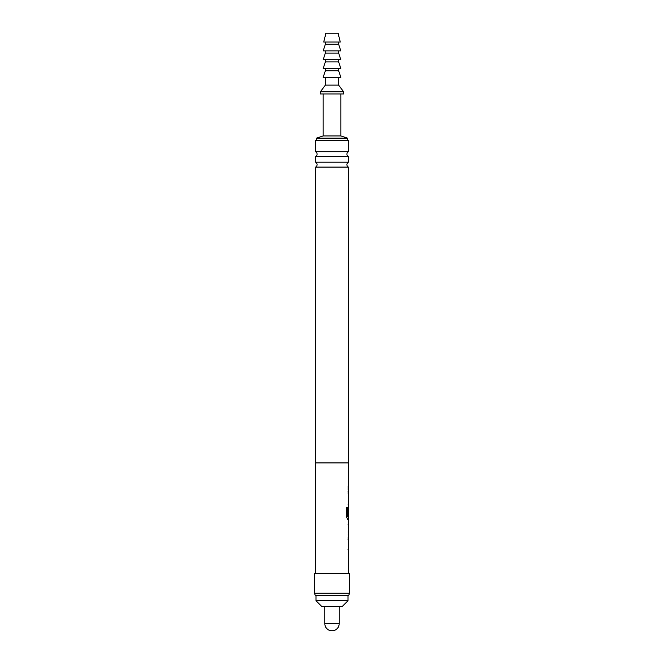<?xml version="1.0" encoding="UTF-8"?>
<svg xmlns="http://www.w3.org/2000/svg" width="664" height="664" viewBox="0 0 664 664"><rect width="100%" height="100%" fill="white"/><g stroke="black" fill="none" stroke-linecap="round" stroke-linejoin="round"><path stroke-width="1" d="M348.575 486.812L348.143 486.812L348.575 486.812L348.567 462.899L315.433 462.899L315.433 573.356M348.459 486.812L348.036 486.812L348.459 486.812L348.459 489.136L348.027 489.136L348.575 489.136L348.459 491.833M348.459 504.134L348.135 515.654L348.567 506.839M347.629 507.379L347.629 516.559L347.629 507.379L346.708 507.379L346.708 517.123L347.579 519.289L348.567 519.289L348.567 521.921L348.143 521.921M348.143 524.236L348.567 524.236L348.567 532.047L348.143 532.047M348.143 534.371L348.567 534.371L348.459 537.068M348.459 549.369L348.567 573.356M348.567 549.443L348.135 549.443L348.517 547.128M348.517 539.317L348.567 547.128M348.567 539.317L348.135 539.317L348.135 536.993L348.567 536.993M348.567 534.371L348.135 532.204L348.567 521.921M347.629 516.559L348.567 516.716L348.517 508.906L348.5 515.654M348.567 504.208L348.135 504.208L348.517 501.893M348.517 494.082L348.567 501.893M348.567 494.082L348.135 494.082L348.135 491.758L348.567 491.758M348.135 489.136L348.135 486.812M348.567 524.236L348.567 532.047M349.671 573.356L314.329 573.356L314.329 593.242L349.671 593.242L349.671 573.356M349.671 593.242L348.642 595.45L315.358 595.45L314.329 593.242M349.579 582.477L349.671 587.217M314.329 587.217L314.445 582.892M348.401 462.899L348.401 167.104L315.599 167.104L315.599 462.899M315.599 167.104A2.764 2.764 0 0 0 315.599 162.199L348.401 162.199A2.764 2.764 0 0 0 348.401 167.104M348.401 162.199L348.401 156.604L315.599 156.604L315.599 162.199M348.401 156.604A2.764 2.764 0 0 1 348.401 151.707L348.401 140.345L315.599 140.345L315.599 151.707L348.401 151.707M315.599 156.604A2.764 2.764 0 0 0 315.599 151.707M340.839 93.956L340.839 135.929L347.463 138.137L347.463 140.345M323.161 93.956L323.161 135.929L316.537 138.137L316.537 140.345M315.981 595.45L315.981 600.696L348.019 600.696L348.019 595.45M348.019 600.696L342.217 606.498L321.783 606.498L315.981 600.696M338.632 77.381L338.632 85.116L343.595 91.748L343.595 93.956L320.405 93.956L320.405 91.748L325.368 85.116L325.368 77.381M332 77.381L323.161 77.381L325.368 70.757L338.632 70.757L340.839 77.381L332 77.381M338.632 85.116L325.368 85.116M343.595 91.748L320.405 91.748M340.839 135.929L323.161 135.929M347.463 138.137L316.537 138.137M332 68.55L323.161 68.55L325.368 61.918L338.632 61.918L340.839 68.55L332 68.55M332 59.71L323.161 59.71L325.368 53.087L338.632 53.087L340.839 59.71L332 59.71M332 50.871L323.161 50.871L325.368 44.247L338.632 44.247L340.839 50.871L332 50.871M332 42.039L323.717 42.039L325.924 33.2L338.076 33.2L340.283 42.039L332 42.039M324.82 606.498L324.82 623.62L339.179 623.62L339.179 606.498M348.036 489.136L348.459 489.136M348.027 491.758L348.459 491.758L348.459 494.082M348.459 501.893L348.459 504.208L348.027 504.208M347.579 516.716L348.409 516.716M348.459 516.716L348.459 519.289M348.036 524.236L348.459 524.236L348.459 534.304M348.459 521.979L348.459 524.236M348.459 536.993L348.459 539.317L348.027 539.317M348.459 547.128L348.459 549.443L348.027 549.443M325.368 68.55L325.368 70.757M325.368 59.71L325.368 61.918M325.368 50.871L325.368 53.087M325.368 42.039L325.368 44.247M338.632 42.039L338.632 44.247M338.632 50.871L338.632 53.087M338.632 59.71L338.632 61.918M338.632 68.55L338.632 70.757M324.82 623.62A7.179 7.179 0 0 0 332 630.8A7.179 7.179 0 0 0 339.179 623.62"/></g></svg>
